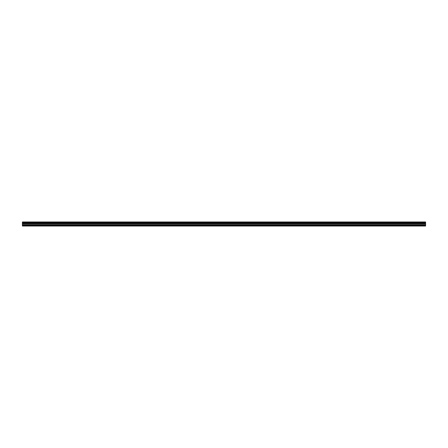 <?xml version="1.0" encoding="UTF-8"?>
<svg xmlns="http://www.w3.org/2000/svg" width="448" height="448" viewBox="0 0 448 448"><rect width="100%" height="100%" fill="white"/><g stroke="black" fill="none" stroke-linecap="round" stroke-linejoin="round"><path stroke-width="0.67" d="M22.4 226.027L425.6 226.027L425.6 222.936L22.4 222.936L22.4 226.027M22.4 222.936L22.4 221.973L425.6 221.973L425.6 222.936M22.4 225.814L425.6 225.814M22.4 222.505L425.6 222.505M425.6 222.438L22.4 222.438M22.4 225.182L425.6 225.182M22.4 224.689L425.6 224.689M22.4 223.787L425.6 223.787M22.4 223.462L425.6 223.462M22.4 223.003L425.6 223.003"/></g></svg>
